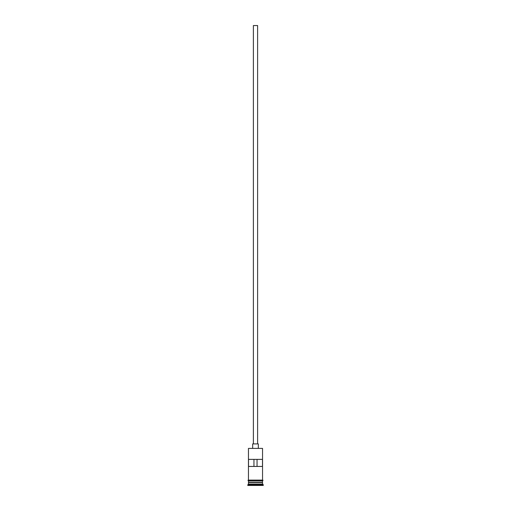 <?xml version="1.0" encoding="UTF-8"?>
<svg xmlns="http://www.w3.org/2000/svg" width="511" height="511" viewBox="0 0 511 511"><rect width="100%" height="100%" fill="white"/><g stroke="black" fill="none" stroke-linecap="round" stroke-linejoin="round"><path stroke-width="0.77" d="M248.455 448.403L262.545 448.403L248.455 448.403L248.455 480.097M253.386 443.899L253.386 25.55L257.614 25.55L257.614 443.899M252.683 448.121L252.683 443.899L258.317 443.899L258.317 448.121M248.595 482.493L262.405 482.493M248.455 480.8L248.595 482.352M262.545 480.8L262.405 482.352M262.545 482.633L262.545 484.038L248.455 484.038L247.752 485.45L263.248 485.45L263.248 484.747L247.752 484.747M262.545 484.038L263.248 484.747M262.494 466.434L262.494 459.389L248.506 459.389L248.506 466.434L262.494 466.434M262.545 448.403L262.545 480.097M262.545 482.212L248.455 482.212M248.455 482.633L248.455 484.038M248.384 480.097L262.616 480.097A0.351 0.351 0 0 1 262.967 480.449A0.351 0.351 0 0 1 262.616 480.8L248.384 480.8A0.351 0.351 0 0 1 248.033 480.449A0.351 0.351 0 0 1 248.384 480.097M253.954 466.434L253.954 459.389M257.046 459.389L257.046 466.434"/></g></svg>
